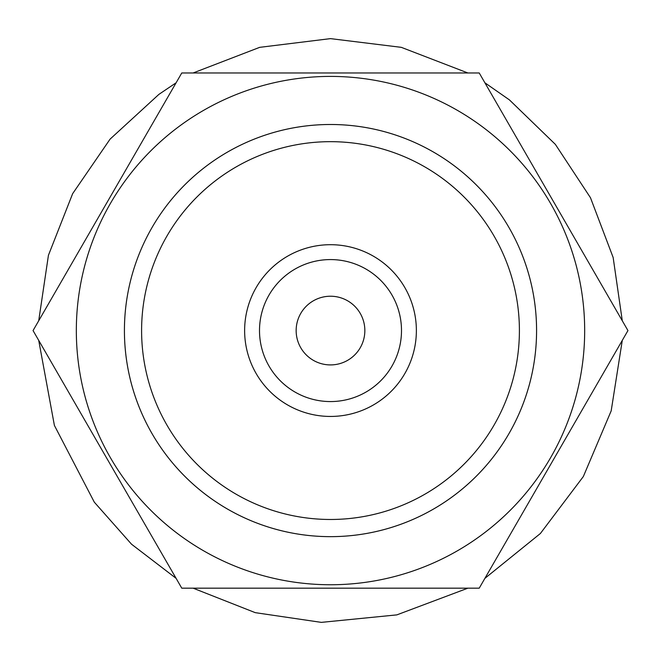 <?xml version="1.0" encoding="UTF-8"?>
<svg xmlns="http://www.w3.org/2000/svg" width="661" height="661" viewBox="0 0 661 661"><rect width="100%" height="100%" fill="white"/><g stroke="black" fill="none" stroke-linecap="round" stroke-linejoin="round"><path stroke-width="0.99" d="M330.5 296.227A34.347 34.347 0 0 1 360.245 347.744A34.347 34.347 0 0 1 300.755 347.744A34.347 34.347 0 0 1 330.5 296.227M330.5 124.491A206.083 206.083 0 0 1 508.97 433.616A206.083 206.083 0 0 1 152.03 433.616A206.083 206.083 0 0 1 330.5 124.491M330.5 141.669A188.906 188.906 0 0 1 494.098 425.023A188.906 188.906 0 0 1 166.903 425.023A188.906 188.906 0 0 1 330.5 141.669M330.5 244.702A85.864 85.864 0 0 1 404.863 373.506A85.864 85.864 0 0 1 256.137 373.506A85.864 85.864 0 0 1 330.5 244.702M330.5 259.575A70.991 70.991 0 0 1 391.981 366.07A70.991 70.991 0 0 1 269.019 366.07A70.991 70.991 0 0 1 330.5 259.575M203.414 550.687A254.163 254.163 0 0 0 550.613 203.489A254.163 254.163 0 0 0 150.782 150.848A254.163 254.163 0 0 0 203.414 550.687M181.775 588.174L479.225 588.174L627.95 330.574L479.225 72.974L181.775 72.974L33.05 330.574L181.775 588.174M508.97 227.533A206.083 206.083 0 0 0 152.03 227.533A206.083 206.083 0 0 0 330.5 536.649A206.083 206.083 0 0 0 508.97 227.533M622.282 320.75L613.152 257.493L590.48 197.738L555.347 144.354L509.433 99.894L484.893 82.79M467.889 72.974L401.301 47.344L330.483 38.627L259.682 47.344L193.111 72.974M176.107 82.79L158.896 94.383L110.106 139.107L72.644 193.673L48.435 255.278L38.718 320.75M38.718 340.39L54.4 425.444L94.308 502.17L131.531 544.21L176.107 578.35M193.111 588.174L255.253 612.656L321.329 622.373L396.848 614.879L467.889 588.174M484.893 578.358L540.384 533.501L583.332 476.548L611.185 410.869L622.282 340.39"/></g></svg>
